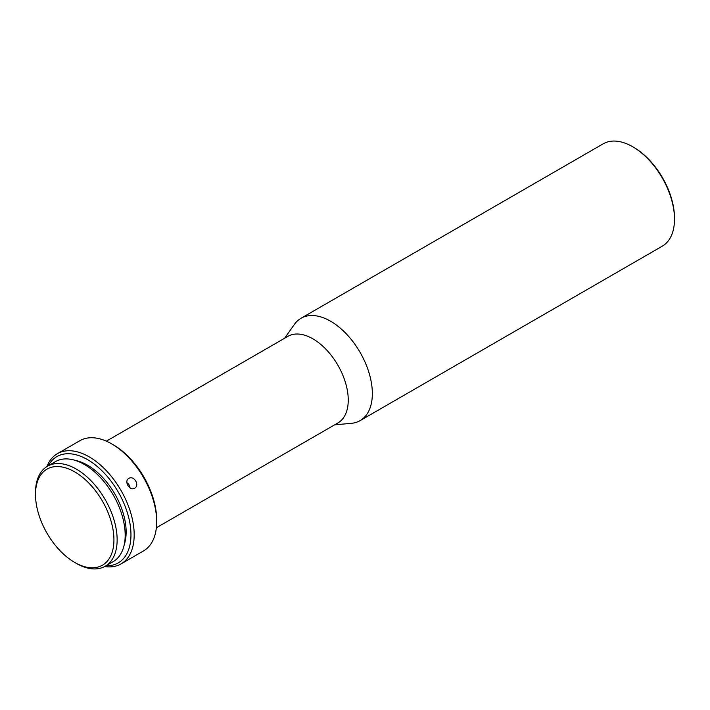 <?xml version="1.0" encoding="UTF-8"?>
<svg xmlns="http://www.w3.org/2000/svg" width="710" height="710" viewBox="0 0 710 710"><rect width="100%" height="100%" fill="white"/><g stroke="black" fill="none" stroke-linecap="round" stroke-linejoin="round"><path stroke-width="1.06" d="M633.675 147.316L632.716 146.757L633.675 147.316A57.732 33.334 60 0 1 674.5 218.014L674.5 219.133A59.09 34.115 -120 0 0 632.716 146.757L632.716 146.757A59.09 34.115 -120 0 0 603.172 143.828L301.005 318.275A59.09 34.115 -120 0 0 294.401 324.39L284.621 338.235M334.623 424.846L351.503 423.302A59.09 34.115 -120 0 0 360.103 420.631L662.261 246.184A59.09 34.115 -120 0 0 674.5 219.133M360.103 420.631A59.09 34.115 -120 0 0 369.164 373.283A59.09 34.115 -120 0 0 330.558 321.204A59.09 34.115 -120 0 0 301.005 318.275M156.36 527.761L337.898 422.956A50.002 28.87 -120 0 0 345.557 382.885A50.002 28.87 -120 0 0 312.897 338.83A50.002 28.87 -120 0 0 287.896 336.354L106.358 441.158M113.289 444.788L111.683 443.865L113.289 444.788A61.371 35.429 60 0 1 156.679 519.951L156.679 521.806A63.643 36.742 -120 0 0 111.683 443.865L111.683 443.865A63.643 36.742 -120 0 0 79.857 440.706L57.359 453.699A63.643 36.742 -120 0 0 46.913 466.568M104.636 566.536A63.643 36.742 -120 0 0 121.002 563.926L143.5 550.933A63.643 36.742 -120 0 0 156.679 521.806M128.847 478.434C123.62 481.034 129.717 491.435 134.598 488.231C140.092 485.454 133.995 475.061 128.847 478.434L128.776 478.469M121.002 563.926A63.643 36.742 -120 0 0 130.755 512.931A63.643 36.742 -120 0 0 89.176 456.849A63.643 36.742 -120 0 0 57.359 453.699M106.03 565.746A61.371 35.429 -120 0 0 129.921 523.27A61.371 35.429 -120 0 0 87.57 459.636A61.371 35.429 -120 0 0 48.298 465.751M126.886 482.702A5.68 4.642 -121.2 0 1 130.045 487.912M75.508 460.471A54.546 31.497 60 0 1 87.57 465.201A54.546 31.497 60 0 1 124.206 544.818M76.325 563.376L74.71 562.444A55.46 32.021 -120 0 0 74.719 562.444L76.325 563.376A57.732 33.334 -120 0 0 105.186 566.234A57.732 33.334 -120 0 0 114.035 519.968A57.732 33.334 -120 0 0 76.325 469.097A57.732 33.334 -120 0 0 47.455 466.239A57.732 33.334 -120 0 0 35.5 492.669L35.5 494.524A55.46 32.021 -120 0 0 74.71 562.444A55.46 32.021 -120 0 0 113.928 539.804A55.46 32.021 -120 0 0 74.719 471.884A55.46 32.021 -120 0 0 35.5 494.524M47.455 466.239L55.495 461.598A57.732 33.334 60 0 1 84.357 464.464A57.732 33.334 60 0 1 122.076 515.336A57.732 33.334 60 0 1 113.218 561.592L105.186 566.234"/></g></svg>
